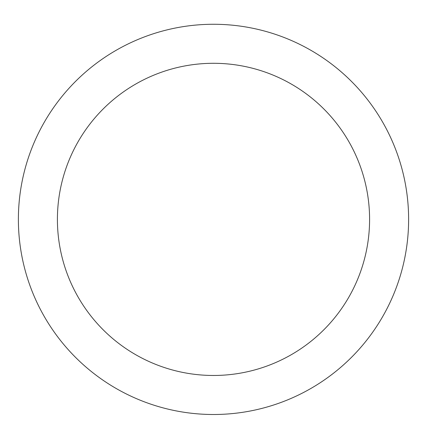<?xml version="1.0" encoding="UTF-8"?>
<svg xmlns="http://www.w3.org/2000/svg" width="427" height="427" viewBox="0 0 427 427"><rect width="100%" height="100%" fill="white"/><g stroke="black" fill="none" stroke-linecap="round" stroke-linejoin="round"><path stroke-width="0.64" d="M213.5 24.27A195.112 195.112 0 0 1 382.475 316.941A195.112 195.112 0 0 1 44.525 316.941A195.112 195.112 0 0 1 213.5 24.27M213.5 63.292A156.09 156.09 0 0 1 348.678 297.427A156.09 156.09 0 0 1 78.322 297.427A156.09 156.09 0 0 1 213.5 63.292"/></g></svg>
